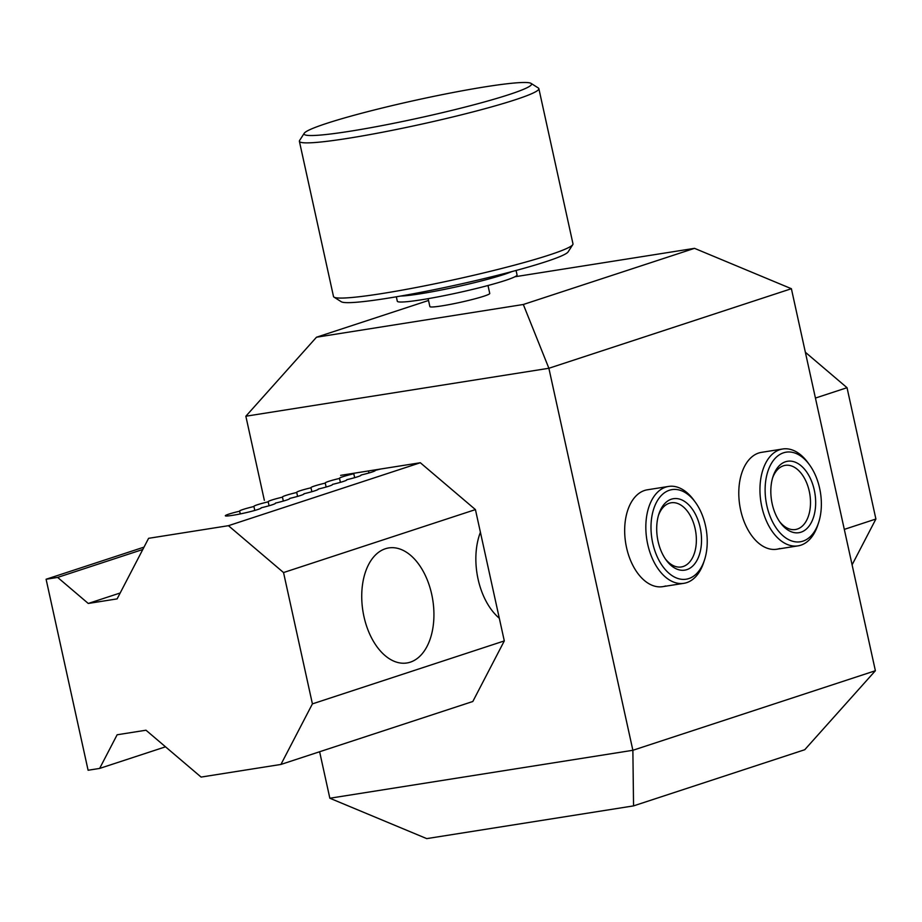 <?xml version="1.0" encoding="UTF-8"?>
<svg xmlns="http://www.w3.org/2000/svg" width="922" height="922" viewBox="0 0 922 922"><rect width="100%" height="100%" fill="white"/><g stroke="black" fill="none" stroke-linecap="round" stroke-linejoin="round"><path stroke-width="1.38" d="M240.273 513.923L239.662 511.191A18.394 1.429 167.6 0 1 239.593 511.099A18.394 1.429 167.6 0 1 253.93 506.512L254.795 510.431M368.466 470.946L368.915 472.998M253.93 506.512A18.394 1.429 167.6 0 1 253.861 506.42A18.394 1.429 167.6 0 1 268.198 501.833A18.394 1.429 167.6 0 1 268.129 501.741A18.394 1.429 167.6 0 1 282.466 497.154A18.394 1.429 167.6 0 1 282.386 497.062A18.394 1.429 167.6 0 1 296.734 492.475A18.394 1.429 167.6 0 1 296.654 492.383A18.394 1.429 167.6 0 1 310.991 487.796A18.394 1.429 167.6 0 1 310.921 487.692A18.394 1.429 167.6 0 1 325.259 483.105A18.394 1.429 167.6 0 1 325.189 483.013A18.394 1.429 167.6 0 1 339.527 478.426A18.394 1.429 167.6 0 1 339.457 478.334A18.394 1.429 167.6 0 1 353.794 473.747L354.659 477.677M380.659 469.01A18.394 1.429 167.6 0 1 375.3 470.347A18.394 1.429 167.6 0 1 375.369 470.439A18.394 1.429 167.6 0 1 361.032 475.026A18.394 1.429 167.6 0 1 361.113 475.118A18.394 1.429 167.6 0 1 346.776 479.705A18.394 1.429 167.6 0 1 346.845 479.797A18.394 1.429 167.6 0 1 332.508 484.384A18.394 1.429 167.6 0 1 332.577 484.476A18.394 1.429 167.6 0 1 318.24 489.063A18.394 1.429 167.6 0 1 318.309 489.156A18.394 1.429 167.6 0 1 303.972 493.743A18.394 1.429 167.6 0 1 304.053 493.835A18.394 1.429 167.6 0 1 289.704 498.422A18.394 1.429 167.6 0 1 289.785 498.514A18.394 1.429 167.6 0 1 275.447 503.101A18.394 1.429 167.6 0 1 275.517 503.205A18.394 1.429 167.6 0 1 261.18 507.792L261.226 507.999M339.527 478.426L340.391 482.356M325.259 483.105L326.123 487.035M310.991 487.796L311.855 491.714M296.734 492.475L297.587 496.393M282.466 497.154L283.331 501.072M268.198 501.833L269.063 505.752M261.18 507.792A18.394 1.429 167.6 0 1 261.249 507.884A18.394 1.429 167.6 0 1 243.592 513.22A18.394 1.429 167.6 0 1 225.325 515.778A18.394 1.429 167.6 0 1 239.662 511.191M499.321 618.259A58.236 35.37 -99 0 1 480.408 532.271M410.302 662.157A58.236 35.37 -99 0 1 406.936 662.976A58.236 35.37 -99 0 1 363.383 613.787A58.236 35.37 -99 0 1 385.361 548.751A58.236 35.37 -99 0 1 388.727 547.933A58.236 35.37 -99 0 1 432.28 597.122A58.236 35.37 -99 0 1 410.302 662.157M165.511 746.82L99.634 768.429L88.097 770.25L46.1 579.247L144.016 547.126M340.633 475.349L420.328 462.74L475.429 509.601L504.299 640.917L472.825 701.492L280.933 764.442L201.088 777.073L145.987 730.212L117.129 734.776L99.634 768.429M852.101 564.817L875.9 519.017L844.31 529.378M504.299 640.917L312.408 703.878L280.933 764.442M805.367 352.262L847.03 387.701L875.9 519.017M142.795 549.489L57.648 577.414L46.1 579.247M120.183 592.984L88.258 603.461L57.648 577.414M420.328 462.74L228.437 525.69L148.592 538.321L117.117 598.885L88.258 603.461M475.429 509.601L283.538 572.55L228.437 525.69M847.03 387.701L815.428 398.062M283.538 572.55L312.408 703.878M488.003 285.509L489.743 293.427A30.645 2.374 167.6 0 1 460.32 302.335A30.645 2.374 167.6 0 1 429.871 306.588L428.131 298.67M396.333 296.792L397.313 301.24A61.301 4.748 -12.4 0 0 438.884 296.7A61.301 4.748 -12.4 0 0 505.279 280.461A61.301 4.748 -12.4 0 0 517.046 274.906L516.078 270.469M304.248 133.252L299.581 140.501A122.603 9.508 -12.4 0 0 299.385 141.297L333.499 296.492A122.603 9.508 -12.4 0 0 334.029 297.138L341.301 301.759A116.472 9.024 -12.4 0 0 424.039 291.709A116.472 9.024 -12.4 0 0 545.939 261.675A116.472 9.024 -12.4 0 0 568.113 251.89L572.781 244.641A122.603 9.508 -12.4 0 0 572.977 243.834L538.863 88.65A122.603 9.508 -12.4 0 0 538.344 88.005L531.072 83.383A116.472 9.024 -12.4 0 0 448.323 93.433A116.472 9.024 -12.4 0 0 326.423 123.467A116.472 9.024 -12.4 0 0 304.248 133.252A116.472 9.024 -12.4 0 0 378.861 126.199A116.472 9.024 -12.4 0 0 509.198 94.54A116.472 9.024 -12.4 0 0 531.072 83.383M334.029 297.138A122.603 9.508 -12.4 0 0 421.123 286.558A122.603 9.508 -12.4 0 0 549.443 254.945A122.603 9.508 -12.4 0 0 572.781 244.641M299.385 141.297A122.603 9.508 -12.4 0 0 382.538 132.226A122.603 9.508 -12.4 0 0 515.317 99.749A122.603 9.508 -12.4 0 0 538.863 88.65M665.569 585.977A49.039 29.781 -99 0 1 662.734 586.657A49.039 29.781 -99 0 1 626.061 545.236A49.039 29.781 -99 0 1 644.57 490.469A49.039 29.781 -99 0 1 647.405 489.789L668.565 486.436A49.039 29.781 81 0 0 665.73 487.116A49.039 29.781 81 0 0 647.221 541.882A49.039 29.781 81 0 0 683.894 583.315A49.039 29.781 81 0 0 703.659 562.535L704.489 560A45.362 27.556 -99 0 1 658.331 559.078A45.362 27.556 -99 0 1 669.407 490.25A45.362 27.556 -99 0 1 695.349 502.248A45.362 27.556 -99 0 1 704.489 560M779.689 548.532A49.039 29.781 -99 0 1 776.854 549.224A49.039 29.781 -99 0 1 740.182 507.803A49.039 29.781 -99 0 1 758.691 453.025A49.039 29.781 -99 0 1 761.526 452.345L782.686 448.991A49.039 29.781 81 0 0 779.862 449.682A49.039 29.781 81 0 0 761.342 504.449A49.039 29.781 81 0 0 798.026 545.87A49.039 29.781 81 0 0 817.791 525.091L818.621 522.567A45.362 27.556 -99 0 1 772.452 521.633A45.362 27.556 -99 0 1 783.527 452.806A45.362 27.556 -99 0 1 809.481 464.803A45.362 27.556 -99 0 1 818.621 522.567M875.381 670.732L804.745 749.724L633.552 805.886L632.872 750.289L875.381 670.732L791.387 288.713L548.878 368.27L523.316 304.49L316.488 337.222L245.851 416.225L548.878 368.27L632.872 750.289L329.846 798.233L426.736 838.617L633.552 805.886M523.316 304.49L694.508 248.341L791.387 288.713M514.902 276.761L694.508 248.341M316.488 337.222L428.523 300.468M245.851 416.225L264.349 500.346M319.623 751.753L329.846 798.233M658.481 515.34A32.489 19.731 -99 0 1 669.28 503.239A32.489 19.731 -99 0 1 671.158 502.778A32.489 19.731 -99 0 1 695.718 531.787A32.489 19.731 -99 0 1 681.312 566.961A32.489 19.731 -99 0 1 665.373 558.939M671.377 499.194A36.165 21.967 81 0 0 658.884 514.015A36.165 21.967 81 0 0 666.168 560.069A36.165 21.967 81 0 0 701.342 544.695A36.165 21.967 81 0 0 671.377 499.194M695.349 502.248L693.782 500.093A49.039 29.781 81 0 0 668.565 486.436M772.601 477.896A32.489 19.731 -99 0 1 783.4 465.794A32.489 19.731 -99 0 1 785.279 465.345A32.489 19.731 -99 0 1 809.85 494.353A32.489 19.731 -99 0 1 795.432 529.528A32.489 19.731 -99 0 1 779.505 521.495M785.498 461.761A36.165 21.967 81 0 0 773.005 476.582A36.165 21.967 81 0 0 780.3 522.624A36.165 21.967 81 0 0 815.474 507.25A36.165 21.967 81 0 0 785.498 461.761M809.481 464.803L807.903 462.648A49.039 29.781 81 0 0 782.686 448.991M400.667 296.054A61.301 4.748 -12.4 0 0 448.691 288.505A61.301 4.748 -12.4 0 0 503.965 274.491A61.301 4.748 -12.4 0 0 511.825 271.61M683.894 583.315L662.734 586.657M798.026 545.87L776.854 549.224"/></g></svg>
